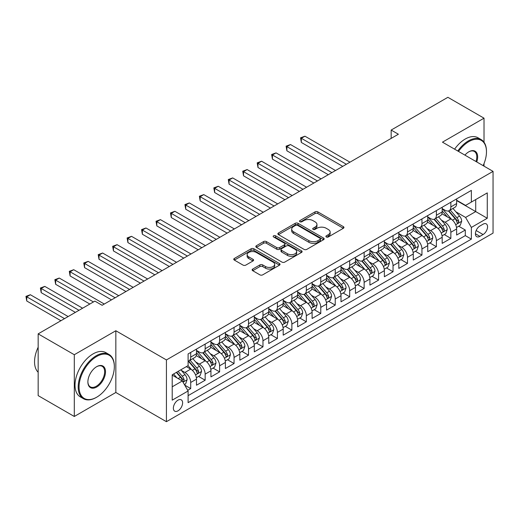 <?xml version="1.0" encoding="UTF-8"?>
<svg xmlns="http://www.w3.org/2000/svg" width="519" height="519" viewBox="0 0 519 519"><rect width="100%" height="100%" fill="white"/><g stroke="black" fill="none" stroke-linecap="round" stroke-linejoin="round"><path stroke-width="0.78" d="M326.308 236.975A1.401 0.811 0 0 0 328.293 236.975L343.37 228.269A2.005 1.161 0 0 0 343.954 227.452A2.005 1.161 0 0 0 343.37 226.634L317.836 211.895A2.005 1.161 0 0 0 314.994 211.895L299.924 220.594A1.401 0.811 0 0 0 299.515 221.165A1.401 0.811 0 0 0 299.924 221.743A1.401 0.811 0 0 0 301.909 221.743L303.862 220.614A6.423 3.704 0 0 1 312.938 220.614L315.065 221.84A6.423 3.704 0 0 1 316.947 224.461A6.423 3.704 0 0 1 315.065 227.082L313.119 228.211A1.401 0.811 0 0 0 312.704 228.782A1.401 0.811 0 0 0 313.119 229.359A1.401 0.811 0 0 0 315.104 229.359L317.057 228.23A6.423 3.704 0 0 1 326.133 228.23L328.261 229.463A6.423 3.704 0 0 1 330.142 232.077A6.423 3.704 0 0 1 328.261 234.698L326.308 235.827A1.401 0.811 0 0 0 325.9 236.398A1.401 0.811 0 0 0 326.308 236.975L326.308 235.827M177.991 410.84A6.539 3.776 120 0 0 182.26 405.073A6.539 3.776 120 0 0 181.261 399.838A6.539 3.776 120 0 0 177.991 400.162A6.539 3.776 120 0 0 173.716 405.923A6.539 3.776 120 0 0 174.721 411.165A6.539 3.776 120 0 0 177.991 410.84M252.721 269.056A2.005 1.161 0 0 0 252.13 269.88A2.005 1.161 0 0 0 252.721 270.697L259.883 274.836A2.005 1.161 0 0 0 262.724 274.836L279.462 265.17A2.005 1.161 0 0 0 280.046 264.353A2.005 1.161 0 0 0 279.462 263.529L253.927 248.789A2.005 1.161 0 0 0 251.092 248.789L234.348 258.456A2.005 1.161 0 0 0 233.764 259.273A2.005 1.161 0 0 0 234.348 260.09L243.002 265.086A2.005 1.161 0 0 0 245.844 265.086L253.006 260.953A2.005 1.161 0 0 0 253.59 260.129A2.005 1.161 0 0 0 253.006 259.312L248.711 256.834A5.365 3.101 0 0 1 247.141 254.647A5.365 3.101 0 0 1 250.456 251.78A5.365 3.101 0 0 1 256.302 252.455L273.111 262.16A5.365 3.101 0 0 1 274.687 264.353A5.365 3.101 0 0 1 271.372 267.214A5.365 3.101 0 0 1 265.527 266.539L262.724 264.924A2.005 1.161 0 0 0 259.883 264.924L252.721 269.056L252.721 270.697M115.841 330.739L74.295 354.724L38.159 333.866L38.159 395.614L74.295 416.472L115.841 392.481L166.424 421.688L166.424 359.939L115.841 330.739L115.841 392.481M484.019 142.212L484.019 118.176L442.467 142.161L493.05 171.367L166.424 359.939M484.019 118.176L447.884 97.313L391.164 130.061L391.164 138.404M38.159 333.866L94.886 301.117L102.113 305.289L398.384 134.233L391.164 130.061M304.004 249.36A2.005 1.161 0 0 0 306.839 249.36L323.577 239.7A2.005 1.161 0 0 0 324.167 238.876A2.005 1.161 0 0 0 323.577 238.059L298.042 223.319A2.005 1.161 0 0 0 295.207 223.319L278.469 232.979A2.005 1.161 0 0 0 277.879 233.803A2.005 1.161 0 0 0 278.469 234.62L304.004 249.36M274.136 237.28A1.401 0.811 0 0 1 275.563 237.475L275.563 235.808L301.52 250.794A2.005 1.161 0 0 1 302.11 251.611A2.005 1.161 0 0 1 301.52 252.435L284.782 262.095A2.005 1.161 0 0 1 281.947 262.095L256.412 247.355L256.412 245.714A2.005 1.161 0 0 0 255.822 246.538A2.005 1.161 0 0 0 256.412 247.355M256.412 245.714L263.574 241.582A2.005 1.161 0 0 1 266.409 241.582L276.763 247.563A2.005 1.161 0 0 0 279.605 247.563L284.354 244.819A2.005 1.161 0 0 0 284.944 243.995A2.005 1.161 0 0 0 284.354 243.177L273.571 236.956A1.401 0.811 0 0 1 273.163 236.379A1.401 0.811 0 0 1 274.032 235.632A1.401 0.811 0 0 1 275.563 235.808M187.709 390.294L190.707 388.562L184.712 385.098M181.3 370.365L184.926 372.454A8.174 4.723 60 0 1 190.707 382.471L196.487 379.13L196.487 385.221L205.161 380.219L198.582 376.418M195.747 362.015L199.38 364.111A8.174 4.723 60 0 1 205.161 374.128L210.941 370.787L210.941 376.878L219.608 371.87L213.037 368.075M210.201 353.673L213.828 355.768A8.174 4.723 60 0 1 219.608 365.785L225.395 362.444L225.395 368.535L234.063 363.527L227.491 359.732M224.656 345.33L228.282 347.425A8.174 4.723 60 0 1 234.063 357.435L239.843 354.101L239.843 360.192L248.517 355.184L241.938 351.389M239.11 336.987L242.736 339.082A8.174 4.723 60 0 1 248.517 349.092L254.297 345.758L254.297 351.85L262.971 346.841L256.392 343.046M253.557 328.644L257.19 330.739A8.174 4.723 60 0 1 262.971 340.749L268.751 337.415L268.751 343.5L277.418 338.498L270.847 334.703M268.012 320.301L271.638 322.39A8.174 4.723 60 0 1 277.418 332.407L283.199 329.065L283.199 335.157L291.873 330.155L285.294 326.354M282.466 311.951L286.092 314.047A8.174 4.723 60 0 1 291.873 324.064L297.653 320.723L297.653 326.814L306.327 321.806L299.748 318.011M296.913 303.609L300.546 305.704A8.174 4.723 60 0 1 306.327 315.721L312.107 312.38L312.107 318.471L320.781 313.463L314.203 309.668M311.368 295.266L314.994 297.361A8.174 4.723 60 0 1 320.781 307.371L326.561 304.037L326.561 310.128L335.229 305.12L328.657 301.325M325.822 286.923L329.448 289.018A8.174 4.723 60 0 1 335.229 299.028L341.009 295.694L341.009 301.786L349.683 296.777L343.104 292.982M340.276 278.58L343.902 280.675A8.174 4.723 60 0 1 349.683 290.685L355.463 287.351L355.463 293.443L364.137 288.434L357.559 284.639M354.724 270.237L358.357 272.326A8.174 4.723 60 0 1 364.137 282.342L369.917 279.001L369.917 285.093L378.585 280.091L372.013 276.29M369.178 261.887L372.804 263.983A8.174 4.723 60 0 1 378.585 274L384.371 270.659L384.371 276.75L393.039 271.742L386.467 267.947M383.632 253.544L387.258 255.64A8.174 4.723 60 0 1 393.039 265.657L398.819 262.316L398.819 268.407L407.493 263.399L400.915 259.604M398.079 245.202L401.712 247.297A8.174 4.723 60 0 1 407.493 257.307L413.273 253.973L413.273 260.064L421.947 255.056L415.369 251.261M412.534 236.859L416.167 238.954A8.174 4.723 60 0 1 421.947 248.964L427.727 245.63L427.727 251.721L436.395 246.713L429.823 242.918M426.988 228.516L430.614 230.611A8.174 4.723 60 0 1 436.395 240.621L442.175 237.287L442.175 243.379L450.849 238.37L450.849 232.278A8.174 4.723 -120 0 0 445.068 222.268L441.442 220.173M444.27 234.575L450.849 238.37M196.487 379.13A8.174 4.723 -120 0 0 190.707 369.119L186.373 366.615M210.941 370.787A8.174 4.723 -120 0 0 205.161 360.776L196.221 355.612M225.395 362.444A8.174 4.723 -120 0 0 219.608 352.433L210.675 347.269M239.843 354.101A8.174 4.723 -120 0 0 234.063 344.091L225.129 338.926M254.297 345.758A8.174 4.723 -120 0 0 248.517 335.741L239.577 330.584M268.751 337.415A8.174 4.723 -120 0 0 262.971 327.398L254.031 322.241M283.199 329.065A8.174 4.723 -120 0 0 277.418 319.055L268.485 313.898M297.653 320.723A8.174 4.723 -120 0 0 291.873 310.712L282.933 305.548M312.107 312.38A8.174 4.723 -120 0 0 306.327 302.369L297.387 297.205M326.561 304.037A8.174 4.723 -120 0 0 320.781 294.026L311.841 288.862M341.009 295.694A8.174 4.723 -120 0 0 335.229 285.677L326.295 280.519M355.463 287.351A8.174 4.723 -120 0 0 349.683 277.334L340.743 272.177M369.917 279.001A8.174 4.723 -120 0 0 364.137 268.991L355.197 263.834M384.371 270.659A8.174 4.723 -120 0 0 378.585 260.648L369.651 255.484M398.819 262.316A8.174 4.723 -120 0 0 393.039 252.305L384.099 247.141M413.273 253.973A8.174 4.723 -120 0 0 407.493 243.962L398.553 238.798M427.727 245.63A8.174 4.723 -120 0 0 421.947 235.613L413.007 230.455M442.175 237.287A8.174 4.723 -120 0 0 436.395 227.27L427.461 222.113M483.079 224.182L479.9 226.018A6.338 3.659 120 0 0 475.761 231.604A6.338 3.659 120 0 0 476.727 236.683A6.338 3.659 120 0 0 479.9 236.366L483.079 234.53A6.338 3.659 120 0 0 487.218 228.95A6.338 3.659 120 0 0 486.245 223.871A6.338 3.659 120 0 0 483.079 224.182M166.424 421.688L493.05 233.115L493.05 171.367M172.211 386.811L182.325 380.965L188.105 390.982L188.105 402.66L471.369 239.123L471.369 227.439L465.588 217.429L455.89 211.823M188.105 390.982L172.211 400.162L172.211 374.796L188.105 365.616L188.105 353.932L471.369 190.389L471.369 202.073L487.27 192.893L487.27 218.259L471.369 227.439M196.487 350.429L199.38 352.096A8.174 4.723 60 0 0 203.467 352.505L209.248 349.164A8.174 4.723 -120 0 0 210.941 345.42L210.941 340.749M210.941 342.086L213.828 343.753A8.174 4.723 60 0 0 217.915 344.155L223.702 340.821A8.174 4.723 -120 0 0 225.395 337.078L225.395 332.407M225.395 333.743L228.282 335.41A8.174 4.723 60 0 0 232.369 335.812L238.15 332.478A8.174 4.723 -120 0 0 239.843 328.735L239.843 324.064M239.843 325.394L242.736 327.067A8.174 4.723 60 0 0 246.823 327.47L252.604 324.135A8.174 4.723 -120 0 0 254.297 320.392L254.297 315.714M254.297 317.051L257.19 318.724A8.174 4.723 60 0 0 261.278 319.127L267.058 315.786A8.174 4.723 -120 0 0 268.751 312.049L268.751 307.371M268.751 308.708L271.638 310.375A8.174 4.723 60 0 0 275.725 310.784L281.506 307.443A8.174 4.723 -120 0 0 283.199 303.699L283.199 299.028M283.199 300.365L286.092 302.032A8.174 4.723 60 0 0 290.179 302.441L295.96 299.1A8.174 4.723 -120 0 0 297.653 295.356L297.653 290.685M297.653 292.022L300.546 293.689A8.174 4.723 60 0 0 304.634 294.091L310.414 290.757A8.174 4.723 -120 0 0 312.107 287.013L312.107 282.342M312.107 283.679L314.994 285.346A8.174 4.723 60 0 0 319.088 285.748L324.868 282.414A8.174 4.723 -120 0 0 326.561 278.671L326.561 274M326.561 275.329L329.448 277.003A8.174 4.723 60 0 0 333.535 277.406L339.316 274.071A8.174 4.723 -120 0 0 341.009 270.328L341.009 265.65M341.009 266.987L343.902 268.66A8.174 4.723 60 0 0 347.99 269.063L353.77 265.722A8.174 4.723 -120 0 0 355.463 261.985L355.463 257.307M355.463 258.644L358.357 260.311A8.174 4.723 60 0 0 362.444 260.72L368.224 257.379A8.174 4.723 -120 0 0 369.917 253.635L369.917 248.964M369.917 250.301L372.804 251.968A8.174 4.723 60 0 0 376.891 252.377L382.678 249.036A8.174 4.723 -120 0 0 384.371 245.292L384.371 240.621M384.371 241.958L387.258 243.625A8.174 4.723 60 0 0 391.345 244.027L397.126 240.693A8.174 4.723 -120 0 0 398.819 236.949L398.819 232.278M398.819 233.615L401.712 235.282A8.174 4.723 60 0 0 405.8 235.684L411.58 232.35A8.174 4.723 -120 0 0 413.273 228.607L413.273 223.936M413.273 225.265L416.167 226.939A8.174 4.723 60 0 0 420.254 227.341L426.034 224.007A8.174 4.723 -120 0 0 427.727 220.264L427.727 215.593M427.727 216.923L430.614 218.596A8.174 4.723 60 0 0 434.701 218.999L440.482 215.664A8.174 4.723 -120 0 0 442.175 211.921L442.175 207.243M188.105 395.653L465.303 235.613L465.303 230.027L456.629 235.029L456.629 228.937A8.174 4.723 -120 0 0 450.849 218.927L441.909 213.77M442.175 208.58L445.068 210.247A8.174 4.723 -120 0 0 449.156 210.656A8.174 4.723 -120 0 0 450.849 206.912L450.849 202.241M449.156 210.656L454.936 207.315A8.174 4.723 -120 0 0 456.629 203.571L456.629 198.9M190.707 352.433L190.707 357.104A8.174 4.723 60 0 1 189.013 360.848A8.174 4.723 60 0 1 188.105 361.179M189.013 360.848L194.794 357.507A8.174 4.723 -120 0 0 196.487 353.763L196.487 349.092M205.161 344.084L205.161 348.762A8.174 4.723 60 0 1 203.467 352.505M219.608 335.741L219.608 340.419A8.174 4.723 60 0 1 217.915 344.155M234.063 327.398L234.063 332.069A8.174 4.723 60 0 1 232.369 335.812M248.517 319.055L248.517 323.726A8.174 4.723 60 0 1 246.823 327.47M262.971 310.712L262.971 315.383A8.174 4.723 60 0 1 261.278 319.127M277.418 302.369L277.418 307.04A8.174 4.723 60 0 1 275.725 310.784M291.873 294.02L291.873 298.697A8.174 4.723 60 0 1 290.179 302.441M306.327 285.677L306.327 290.355A8.174 4.723 60 0 1 304.634 294.091M320.781 277.334L320.781 282.005A8.174 4.723 60 0 1 319.088 285.748M335.229 268.991L335.229 273.662A8.174 4.723 60 0 1 333.535 277.406M349.683 260.648L349.683 265.319A8.174 4.723 60 0 1 347.99 269.063M364.137 252.305L364.137 256.976A8.174 4.723 60 0 1 362.444 260.72M378.585 243.956L378.585 248.633A8.174 4.723 60 0 1 376.891 252.377M393.039 235.613L393.039 240.291A8.174 4.723 60 0 1 391.345 244.027M407.493 227.27L407.493 231.941A8.174 4.723 60 0 1 405.8 235.684M421.947 218.927L421.947 223.598A8.174 4.723 60 0 1 420.254 227.341M436.395 210.584L436.395 215.255A8.174 4.723 60 0 1 434.701 218.999M436.395 240.621L436.395 246.713M421.947 248.964L421.947 255.056M407.493 257.307L407.493 263.399M393.039 265.657L393.039 271.742M378.585 274L378.585 280.091M364.137 282.342L364.137 288.434M349.683 290.685L349.683 296.777M335.229 299.028L335.229 305.12M320.781 307.371L320.781 313.463M306.327 315.721L306.327 321.806M291.873 324.064L291.873 330.155M277.418 332.407L277.418 338.498M262.971 340.749L262.971 346.841M248.517 349.092L248.517 355.184M234.063 357.435L234.063 363.527M219.608 365.785L219.608 371.87M205.161 374.128L205.161 380.219M190.707 382.471L190.707 388.562M182.325 380.965L172.211 375.127M465.588 217.429L475.709 211.583L475.709 199.568L487.27 192.893M456.629 200.568L487.27 218.259M456.629 200.237L465.588 205.407L471.369 202.073M484.019 166.151L484.019 163.582M74.295 354.724L74.295 416.472M458.725 226.226L465.303 230.027M465.303 235.613L471.369 239.123M326.873 237.17L328.261 236.372A6.423 3.704 0 0 0 330.142 233.751L330.142 232.077M316.947 224.461L316.947 226.135A6.423 3.704 0 0 1 315.065 228.756L313.677 229.554M343.344 228.289L317.836 213.562A2.005 1.161 0 0 0 314.994 213.562L300.488 221.937M323.577 238.059L323.577 239.7L298.042 224.987A2.005 1.161 0 0 0 295.207 224.987L278.495 234.633M320.035 239.454A1.401 0.811 0 0 0 320.444 238.876A1.401 0.811 0 0 0 320.035 238.305L297.621 225.363A1.401 0.811 0 0 0 295.635 225.363L293.579 226.55A6.423 3.704 0 0 0 291.697 229.171A6.423 3.704 0 0 0 293.579 231.792L308.896 240.641A6.423 3.704 0 0 0 317.978 240.641L320.035 239.454L320.035 241.121A1.401 0.811 0 0 0 320.444 240.55L320.444 238.876M291.697 229.171L291.697 230.845A6.423 3.704 0 0 0 293.579 233.466L293.579 231.792M320.035 241.121L317.978 242.308A6.423 3.704 0 0 1 308.896 242.308L293.579 233.466M256.438 247.368L263.574 243.249L263.574 241.582M284.944 243.995L284.944 245.669A2.005 1.161 0 0 1 284.354 246.486L279.605 249.23A2.005 1.161 0 0 1 276.763 249.23L266.409 243.249A2.005 1.161 0 0 0 263.574 243.249M275.563 237.475L301.494 252.448M287.513 253.765A5.365 3.101 0 0 0 293.358 254.433A5.365 3.101 0 0 0 296.673 251.572A5.365 3.101 0 0 0 295.103 249.38L289.18 245.961A2.005 1.161 0 0 0 286.339 245.961L281.59 248.705A2.005 1.161 0 0 0 281 249.529A2.005 1.161 0 0 0 281.59 250.346L287.513 253.765L287.513 255.432A5.365 3.101 0 0 0 293.358 256.107A5.365 3.101 0 0 0 296.673 253.24L296.673 251.572M281 249.529L281 251.196A2.005 1.161 0 0 0 281.59 252.013L281.59 250.346M287.513 255.432L281.59 252.013M274.687 264.353L274.687 266.02A5.365 3.101 0 0 1 271.372 268.881A5.365 3.101 0 0 1 265.527 268.213L262.724 266.591A2.005 1.161 0 0 0 259.883 266.591L252.747 270.71M247.141 254.647L247.141 256.315A5.365 3.101 0 0 0 248.711 258.501L248.711 256.834M252.98 260.966L248.711 258.501M279.462 263.529L279.462 265.17L253.927 250.456A2.005 1.161 0 0 0 251.092 250.456L234.374 260.103M456.506 227.51L460.243 225.35L461.689 221.178A5.417 3.127 -120 0 0 459.581 216.092L452.977 208.45M451.653 219.453L443.823 210.39A15.635 9.024 -120 0 0 442.175 208.67M447.359 216.91L442.979 211.843A12.981 7.493 -120 0 0 442.175 210.967M349.968 162.188L304.951 136.199L301.338 138.281L301.338 142.453L342.748 166.359M448.422 210.948L455.098 218.681A5.417 3.127 60 0 1 457.031 222.411L457.421 223.053L458.154 222.949L458.764 221.412A5.417 3.127 -120 0 0 456.83 217.682L450.233 210.033M448.812 210.824L455.987 219.128A2.757 1.596 60 0 1 456.681 220.212L458.764 221.412M301.338 142.453L300.546 137.827L346.361 164.276M300.546 137.827L304.951 136.199M483.137 165.645A24.938 14.396 120 0 0 486.472 151.801A24.938 14.396 120 0 0 468.845 141.622A24.938 14.396 120 0 0 458.524 151.431M457.777 151.003A25.548 14.753 -60 0 1 468.41 140.87A25.548 14.753 -60 0 1 481.184 139.605A25.548 14.753 -60 0 1 486.472 151.301L486.472 151.801M464.92 155.129A12.469 7.201 -60 0 1 468.845 151.801L468.845 151.801A12.469 7.201 -60 0 1 476.74 161.947M454.599 149.167A25.548 14.753 -60 0 1 465.232 139.034A25.548 14.753 -60 0 1 478.005 137.769L481.184 139.605M475.981 161.513A11.853 6.844 120 0 0 474.334 151.464A11.853 6.844 120 0 0 468.625 151.931M96.262 397.45L96.696 397.197A24.938 14.396 120 0 0 114.329 366.661A24.938 14.396 120 0 0 96.696 356.475A24.938 14.396 120 0 0 79.063 387.018A24.938 14.396 120 0 0 96.696 397.197L96.262 397.45A25.548 14.753 -60 0 1 83.488 398.715A25.548 14.753 -60 0 1 79.569 378.241A25.548 14.753 -60 0 1 96.262 355.729A25.548 14.753 -60 0 1 109.035 354.464A25.548 14.753 -60 0 1 114.329 366.154L114.329 366.661M96.696 387.018A12.469 7.201 -60 0 1 87.88 381.926A12.469 7.201 -60 0 1 96.696 366.661L96.696 366.661A12.469 7.201 -60 0 1 105.513 371.747A12.469 7.201 -60 0 1 96.696 387.018M87.88 381.673A11.853 6.844 120 0 0 90.332 386.856A11.853 6.844 120 0 0 96.262 386.266A11.853 6.844 120 0 0 104.008 375.821A11.853 6.844 120 0 0 102.191 366.323A11.853 6.844 120 0 0 96.476 366.79M83.488 398.715L80.309 396.879A25.548 14.753 -60 0 1 76.39 376.405A25.548 14.753 -60 0 1 93.083 353.893A25.548 14.753 -60 0 1 105.857 352.628L109.035 354.464M38.159 372.246A25.548 14.753 -60 0 1 38.159 347.217M442.058 235.853L445.789 233.699L447.235 229.521A5.417 3.127 -120 0 0 445.127 224.442L438.523 216.793M437.199 227.802L429.369 218.733A15.635 9.024 -120 0 0 427.727 217.013M432.904 225.252L428.525 220.186A12.981 7.493 -120 0 0 427.727 219.31M335.521 170.53L290.497 144.542L286.89 146.624L286.89 150.802L328.293 174.702M433.968 219.29L440.644 227.024A5.417 3.127 60 0 1 442.577 230.754L442.973 231.396L443.706 231.292L444.309 229.755A5.417 3.127 -120 0 0 442.383 226.024L435.778 218.376M434.358 219.167L441.539 227.478A2.757 1.596 60 0 1 442.233 228.555L444.309 229.755M286.89 150.802L286.092 146.17L331.907 172.619M286.092 146.17L290.497 144.542M427.604 244.196L431.341 242.042L432.781 237.871A5.417 3.127 -120 0 0 430.673 232.784L424.068 225.136M422.745 236.145L414.915 227.075A15.635 9.024 -120 0 0 413.273 225.356M418.45 233.602L414.071 228.529A12.981 7.493 -120 0 0 413.273 227.659M321.066 178.873L276.05 152.884L272.436 154.973L272.436 159.145L313.839 183.051M419.514 227.633L426.196 235.367A5.417 3.127 60 0 1 428.123 239.103L428.519 239.746L429.252 239.642L429.862 238.098A5.417 3.127 -120 0 0 427.928 234.367L421.324 226.725M419.91 227.51L427.085 235.821A2.757 1.596 60 0 1 427.779 236.898L429.862 238.098M272.436 159.145L271.638 154.513L317.453 180.962M271.638 154.513L276.05 152.884M413.15 252.539L416.887 250.385L418.333 246.214A5.417 3.127 -120 0 0 416.219 241.127L409.621 233.479M408.297 244.488L400.467 235.418A15.635 9.024 -120 0 0 398.819 233.699M404.003 241.945L399.624 236.872A12.981 7.493 -120 0 0 398.819 236.002M306.612 187.223L261.595 161.227L257.982 163.316L257.982 167.488L299.385 191.394M405.06 235.983L411.742 243.716A5.417 3.127 60 0 1 413.675 247.446L414.065 248.088L414.798 247.985L415.408 246.441A5.417 3.127 -120 0 0 413.474 242.71L406.87 235.068M405.456 235.853L412.631 244.164A2.757 1.596 60 0 1 413.325 245.24L415.408 246.441M257.982 167.488L257.19 162.856L302.999 189.305M257.19 162.856L261.595 161.227M398.702 260.882L402.433 258.728L403.879 254.557A5.417 3.127 -120 0 0 401.771 249.47L395.167 241.828M393.843 252.831L386.013 243.768A15.635 9.024 -120 0 0 384.371 242.049M389.548 250.288L385.169 245.215A12.981 7.493 -120 0 0 384.371 244.345M292.165 195.566L247.141 169.57L243.528 171.659L243.528 175.831L284.937 199.737M390.612 244.326L397.288 252.059A5.417 3.127 60 0 1 399.221 255.789L399.617 256.431L400.344 256.328L400.953 254.79A5.417 3.127 -120 0 0 399.02 251.053L392.422 243.411M391.002 244.196L398.177 252.506A2.757 1.596 60 0 1 398.877 253.583L400.953 254.79M243.528 175.831L242.736 171.199L288.551 197.648M242.736 171.199L247.141 169.57M384.248 269.231L387.978 267.071L389.425 262.899A5.417 3.127 -120 0 0 387.317 257.813L380.712 250.171M379.389 261.174L371.559 252.111A15.635 9.024 -120 0 0 369.917 250.392M375.094 258.631L370.715 253.557A12.981 7.493 -120 0 0 369.917 252.688M277.71 203.909L232.694 177.92L229.08 180.002L229.08 184.174L270.483 208.08M376.158 252.669L382.834 260.402A5.417 3.127 60 0 1 384.767 264.132L385.163 264.774L385.896 264.671L386.499 263.133A5.417 3.127 -120 0 0 384.573 259.403L377.968 251.754M376.547 252.539L383.729 260.849A2.757 1.596 60 0 1 384.423 261.933L386.499 263.133M229.08 184.174L228.282 179.542L274.097 205.991M228.282 179.542L232.694 177.92M369.794 277.574L373.531 275.414L374.971 271.242A5.417 3.127 -120 0 0 372.863 266.156L366.258 258.514M364.941 269.517L357.104 260.454A15.635 9.024 -120 0 0 355.463 258.734M360.647 266.974L356.261 261.907A12.981 7.493 -120 0 0 355.463 261.031M263.256 212.252L218.239 186.263L214.626 188.345L214.626 192.517L256.029 216.423M361.704 261.012L368.386 268.745A5.417 3.127 60 0 1 370.313 272.475L370.709 273.117L371.442 273.013L372.052 271.476A5.417 3.127 -120 0 0 370.118 267.746L363.514 260.097M362.1 260.888L369.275 269.192A2.757 1.596 60 0 1 369.969 270.276L372.052 271.476M214.626 192.517L213.828 187.891L259.643 214.341M213.828 187.891L218.239 186.263M355.34 285.917L359.077 283.763L360.523 279.585A5.417 3.127 -120 0 0 358.415 274.506L351.811 266.857M350.487 277.866L342.657 268.797A15.635 9.024 -120 0 0 341.009 267.077M346.192 275.317L341.813 270.25A12.981 7.493 -120 0 0 341.009 269.374M248.802 220.594L203.785 194.606L200.172 196.688L200.172 200.866L241.582 224.766M347.25 269.355L353.932 277.088A5.417 3.127 60 0 1 355.865 280.818L356.255 281.46L356.988 281.356L357.597 279.819A5.417 3.127 -120 0 0 355.664 276.089L349.06 268.44M347.646 269.231L354.821 277.542A2.757 1.596 60 0 1 355.515 278.619L357.597 279.819M200.172 200.866L199.38 196.234L245.189 222.683M199.38 196.234L203.785 194.606M340.892 294.26L344.622 292.106L346.069 287.935A5.417 3.127 -120 0 0 343.961 282.849L337.356 275.2M336.033 286.209L328.203 277.14A15.635 9.024 -120 0 0 326.561 275.42M331.738 283.666L327.359 278.593A12.981 7.493 -120 0 0 326.561 277.723M234.354 228.937L189.331 202.948L185.718 205.037L185.718 209.209L227.127 233.109M332.802 277.697L339.478 285.431A5.417 3.127 60 0 1 341.411 289.167L341.807 289.803L342.534 289.706L343.143 288.162A5.417 3.127 -120 0 0 341.217 284.431L334.612 276.789M333.192 277.574L340.373 285.885A2.757 1.596 60 0 1 341.067 286.962L343.143 288.162M185.718 209.209L184.926 204.577L230.741 231.026M184.926 204.577L189.331 202.948M326.438 302.603L330.175 300.449L331.615 296.278A5.417 3.127 -120 0 0 329.507 291.191L322.902 283.543M321.579 294.552L313.748 285.482A15.635 9.024 -120 0 0 312.107 283.763M317.284 292.009L312.905 286.936A12.981 7.493 -120 0 0 312.107 286.066M219.9 237.287L174.884 211.291L171.27 213.38L171.27 217.552L212.673 241.458M318.348 286.047L325.03 293.78A5.417 3.127 60 0 1 326.957 297.51L327.353 298.153L328.086 298.049L328.696 296.505A5.417 3.127 -120 0 0 326.762 292.774L320.158 285.132M318.744 285.917L325.919 294.228A2.757 1.596 60 0 1 326.613 295.305L328.696 296.505M171.27 217.552L170.472 212.92L216.287 239.369M170.472 212.92L174.884 211.291M311.984 310.946L315.721 308.792L317.167 304.621A5.417 3.127 -120 0 0 315.052 299.534L308.455 291.892M307.131 302.895L299.301 293.832A15.635 9.024 -120 0 0 297.653 292.113M302.837 300.352L298.451 295.279A12.981 7.493 -120 0 0 297.653 294.409M205.446 245.63L160.429 219.634L156.816 221.723L156.816 225.895L198.219 249.801M303.894 294.39L310.576 302.123A5.417 3.127 60 0 1 312.503 305.853L312.899 306.495L313.632 306.392L314.242 304.848A5.417 3.127 -120 0 0 312.308 301.117L305.704 293.475M304.29 294.26L311.465 302.571A2.757 1.596 60 0 1 312.159 303.647L314.242 304.848M156.816 225.895L156.024 221.263L201.833 247.712M156.024 221.263L160.429 219.634M297.53 319.295L301.267 317.135L302.713 312.963A5.417 3.127 -120 0 0 300.605 307.877L294.001 300.235M292.677 311.238L284.847 302.175A15.635 9.024 -120 0 0 283.199 300.456M288.382 308.695L284.003 303.621A12.981 7.493 -120 0 0 283.199 302.752M190.998 253.973L145.975 227.984L142.362 230.066L142.362 234.238L183.771 258.144M289.446 302.733L296.122 310.466A5.417 3.127 60 0 1 298.055 314.196L298.444 314.838L299.178 314.735L299.787 313.197A5.417 3.127 -120 0 0 297.854 309.467L291.256 301.818M289.836 302.603L297.011 310.913A2.757 1.596 60 0 1 297.711 311.997L299.787 313.197M142.362 234.238L141.57 229.606L187.385 256.055M141.57 229.606L145.975 227.984M283.082 327.638L286.812 325.478L288.259 321.306A5.417 3.127 -120 0 0 286.151 316.22L279.546 308.578M278.223 319.581L270.393 310.518A15.635 9.024 -120 0 0 268.751 308.799M273.928 317.038L269.549 311.971A12.981 7.493 -120 0 0 268.751 311.095M176.544 262.316L131.528 236.327L127.914 238.409L127.914 242.581L169.317 266.487M274.992 311.076L281.668 318.809A5.417 3.127 60 0 1 283.601 322.539L283.997 323.181L284.73 323.078L285.333 321.54A5.417 3.127 -120 0 0 283.406 317.81L276.802 310.161M275.381 310.952L282.563 319.256A2.757 1.596 60 0 1 283.257 320.34L285.333 321.54M127.914 242.581L127.116 237.955L172.931 264.405M127.116 237.955L131.528 236.327M268.628 335.981L272.365 333.827L273.805 329.649A5.417 3.127 -120 0 0 271.697 324.563L265.092 316.921M263.769 327.93L255.938 318.861A15.635 9.024 -120 0 0 254.297 317.141M259.474 325.381L255.095 320.314A12.981 7.493 -120 0 0 254.297 319.438M162.09 270.659L117.073 244.67L113.46 246.752L113.46 250.93L154.863 274.83M260.538 319.419L267.22 327.152A5.417 3.127 60 0 1 269.147 330.882L269.543 331.524L270.276 331.42L270.886 329.883A5.417 3.127 -120 0 0 268.952 326.153L262.348 318.504M260.934 319.295L268.109 327.606A2.757 1.596 60 0 1 268.803 328.683L270.886 329.883M113.46 250.93L112.662 246.298L158.477 272.747M112.662 246.298L117.073 244.67M254.174 344.324L257.911 342.17L259.357 337.999A5.417 3.127 -120 0 0 257.249 332.913L250.645 325.264M249.321 336.273L241.491 327.204A15.635 9.024 -120 0 0 239.843 325.484M245.026 333.73L240.647 328.657A12.981 7.493 -120 0 0 239.843 327.787M147.636 279.001L102.619 253.013L99.006 255.101L99.006 259.273L140.409 283.173M246.084 327.761L252.766 335.495A5.417 3.127 60 0 1 254.699 339.225L255.089 339.867L255.822 339.77L256.431 338.226A5.417 3.127 -120 0 0 254.498 334.496L247.894 326.853M246.48 327.638L253.655 335.949A2.757 1.596 60 0 1 254.349 337.026L256.431 338.226M99.006 259.273L98.214 254.641L144.023 281.09M98.214 254.641L102.619 253.013M239.726 352.667L243.456 350.513L244.903 346.342A5.417 3.127 -120 0 0 242.795 341.255L236.19 333.607M234.867 344.616L227.037 335.546A15.635 9.024 -120 0 0 225.395 333.827M230.572 342.073L226.193 337A12.981 7.493 -120 0 0 225.395 336.13M133.188 287.351L88.165 261.355L84.552 263.444L84.552 267.616L125.961 291.522M231.636 336.111L238.312 343.844A5.417 3.127 60 0 1 240.245 347.574L240.641 348.217L241.367 348.113L241.977 346.569A5.417 3.127 -120 0 0 240.05 342.838L233.446 335.196M232.025 335.981L239.201 344.292A2.757 1.596 60 0 1 239.901 345.369L241.977 346.569M84.552 267.616L83.76 262.984L129.575 289.433M83.76 262.984L88.165 261.355M225.272 361.01L229.009 358.856L230.449 354.685A5.417 3.127 -120 0 0 228.341 349.598L221.736 341.956M220.413 352.959L212.582 343.896A15.635 9.024 -120 0 0 210.941 342.177M216.118 350.416L211.739 345.343A12.981 7.493 -120 0 0 210.941 344.473M118.734 295.694L73.717 269.698L70.104 271.787L70.104 275.959L111.507 299.865M217.182 344.454L223.858 352.187A5.417 3.127 60 0 1 225.791 355.917L226.187 356.559L226.92 356.456L227.523 354.912A5.417 3.127 -120 0 0 225.596 351.181L218.992 343.539M217.578 344.324L224.753 352.635A2.757 1.596 60 0 1 225.447 353.711L227.523 354.912M70.104 275.959L69.306 271.327L115.121 297.776M69.306 271.327L73.717 269.698M210.818 369.359L214.555 367.199L215.995 363.028A5.417 3.127 -120 0 0 213.886 357.941L207.289 350.299M205.965 361.302L198.128 352.239A15.635 9.024 -120 0 0 196.487 350.52M201.67 358.759L197.285 353.686A12.981 7.493 -120 0 0 196.487 352.816M104.28 304.037L59.263 278.048L55.65 280.13L55.65 284.302L89.826 304.037M202.728 352.797L209.41 360.53A5.417 3.127 60 0 1 211.337 364.26L211.733 364.902L212.466 364.799L213.075 363.261A5.417 3.127 -120 0 0 211.142 359.531L204.538 351.882M203.124 352.667L210.299 360.977A2.757 1.596 60 0 1 210.993 362.061L213.075 363.261M55.65 284.302L54.852 279.67L93.439 301.948M54.852 279.67L59.263 278.048M196.364 377.702L200.1 375.542L201.547 371.37A5.417 3.127 -120 0 0 199.439 366.284L192.834 358.642M191.511 369.645L188.053 365.642M187.216 367.102L186.652 366.453M82.605 308.208L44.809 286.391L41.196 288.473L41.196 292.645L75.378 312.38M188.28 361.14L194.956 368.873A5.417 3.127 60 0 1 196.889 372.603L197.278 373.245L198.011 373.142L198.621 371.604A5.417 3.127 -120 0 0 196.688 367.874L190.09 360.225M188.669 361.016L195.845 369.32A2.757 1.596 60 0 1 196.539 370.404L198.621 371.604M41.196 292.645L40.404 288.019L78.992 310.297M40.404 288.019L44.809 286.391M184.42 384.598L185.646 383.891L187.093 379.713A5.417 3.127 -120 0 0 184.985 374.627L180.826 369.82M176.947 377.864L173.599 373.991M172.762 375.445L172.211 374.802M68.151 316.551L30.355 294.734L26.748 296.816L26.748 300.988L60.924 320.723M176.343 372.402L180.502 377.216A5.417 3.127 60 0 1 182.435 380.946L182.831 381.588L183.564 381.484L184.167 379.947A5.417 3.127 -120 0 0 182.24 376.217L178.082 371.403M176.681 372.207L181.397 377.67A2.757 1.596 60 0 1 182.091 378.747L184.167 379.947M26.748 300.988L25.95 296.362L64.538 318.64M25.95 296.362L30.355 294.734M184.926 372.454L190.707 369.119M199.38 364.111L205.161 360.776M213.828 355.768L219.608 352.433M228.282 347.425L234.063 344.091M242.736 339.082L248.517 335.741M257.19 330.739L262.971 327.398M271.638 322.39L277.418 319.055M286.092 314.047L291.873 310.712M300.546 305.704L306.327 302.369M314.994 297.361L320.781 294.026M329.448 289.018L335.229 285.677M343.902 280.675L349.683 277.334M358.357 272.326L364.137 268.991M372.804 263.983L378.585 260.648M387.258 255.64L393.039 252.305M401.712 247.297L407.493 243.962M416.167 238.954L421.947 235.613M430.614 230.611L436.395 227.27M445.068 222.268L450.849 218.927M450.849 206.912L456.629 203.571M190.707 357.104L196.487 353.763M205.161 348.762L210.941 345.42M219.608 340.419L225.395 337.078M234.063 332.069L239.843 328.735M248.517 323.726L254.297 320.392M262.971 315.383L268.751 312.049M277.418 307.04L283.199 303.699M291.873 298.697L297.653 295.356M306.327 290.355L312.107 287.013M320.781 282.005L326.561 278.671M335.229 273.662L341.009 270.328M349.683 265.319L355.463 261.985M364.137 256.976L369.917 253.635M378.585 248.633L384.371 245.292M393.039 240.291L398.819 236.949M407.493 231.941L413.273 228.607M421.947 223.598L427.727 220.264M436.395 215.255L442.175 211.921M450.849 232.278L456.629 228.937M476.15 230.527L483.079 234.53M475.417 233.777L479.9 236.366M328.261 236.372L328.261 234.698M313.119 229.359L313.119 228.211M315.065 228.756L315.065 227.082M299.924 221.743L299.924 220.594M314.994 213.562L314.994 211.895M317.836 213.562L317.836 211.895M343.37 228.269L343.37 226.634M278.469 234.62L278.469 232.979M295.207 224.987L295.207 223.319M298.042 224.987L298.042 223.319M308.896 242.308L308.896 240.641M317.978 242.308L317.978 240.641M266.409 243.249L266.409 241.582M276.763 249.23L276.763 247.563M279.605 249.23L279.605 247.563M284.354 246.486L284.354 244.819M301.52 252.435L301.52 250.794M259.883 266.591L259.883 264.924M262.724 266.591L262.724 264.924M265.527 268.213L265.527 266.539M253.006 260.953L253.006 259.312M234.348 260.09L234.348 258.456M251.092 250.456L251.092 248.789M253.927 250.456L253.927 248.789M455.682 224.733L461.651 221.282M443.823 210.39L444.562 209.961M456.83 217.682L459.581 216.092M452.516 220.173L455.098 218.681M441.228 233.076L447.203 229.632M429.369 218.733L430.115 218.304M442.383 226.024L445.127 224.442M438.062 228.516L440.644 227.024M426.78 241.419L432.749 237.974M414.915 227.075L415.661 226.647M427.928 234.367L430.673 232.784M423.608 236.859L426.196 235.367M412.326 249.762L418.295 246.317M400.467 235.418L401.206 234.99M413.474 242.71L416.219 241.127M409.16 245.202L411.742 243.716M397.872 258.105L403.84 254.66M386.013 243.768L386.759 243.333M399.02 251.053L401.771 249.47M394.706 253.551L397.288 252.059M383.418 266.448L389.393 263.003M371.559 252.111L372.305 251.676M384.573 259.403L387.317 257.813M380.252 261.894L382.834 260.402M368.97 274.798L374.939 271.346M357.104 260.454L357.851 260.025M370.118 267.746L372.863 266.156M365.804 270.237L368.386 268.745M354.516 283.14L360.484 279.696M342.657 268.797L343.396 268.368M355.664 276.089L358.415 274.506M351.35 278.58L353.932 277.088M340.062 291.483L346.03 288.039M328.203 277.14L328.949 276.711M341.217 284.431L343.961 282.849M336.896 286.923L339.478 285.431M325.614 299.826L331.583 296.381M313.748 285.482L314.495 285.054M326.762 292.774L329.507 291.191M322.442 295.266L325.03 293.78M311.16 308.169L317.128 304.724M299.301 293.832L300.04 293.397M312.308 301.117L315.052 299.534M307.994 303.615L310.576 302.123M296.706 316.512L302.674 313.067M284.847 302.175L285.593 301.74M297.854 309.467L300.605 307.877M293.54 311.958L296.122 310.466M282.252 324.862L288.227 321.41M270.393 310.518L271.139 310.09M283.406 317.81L286.151 316.22M279.086 320.301L281.668 318.809M267.804 333.204L273.773 329.76M255.938 318.861L256.684 318.432M268.952 326.153L271.697 324.563M264.632 328.644L267.22 327.152M253.35 341.547L259.318 338.103M241.491 327.204L242.23 326.775M254.498 334.496L257.249 332.913M250.184 336.987L252.766 335.495M238.896 349.89L244.864 346.445M227.037 335.546L227.783 335.118M240.05 342.838L242.795 341.255M235.73 345.33L238.312 343.844M224.448 358.233L230.417 354.788M212.582 343.896L213.328 343.461M225.596 351.181L228.341 349.598M221.276 353.679L223.858 352.187M209.994 366.576L215.962 363.131M198.128 352.239L198.874 351.804M211.142 359.531L213.886 357.941M206.828 362.022L209.41 360.53M195.54 374.926L201.508 371.474M196.688 367.874L199.439 366.284M192.374 370.365L194.956 368.873M183.012 382.159L187.061 379.824M182.24 376.217L184.985 374.627M178.166 378.565L180.502 377.216"/></g></svg>
